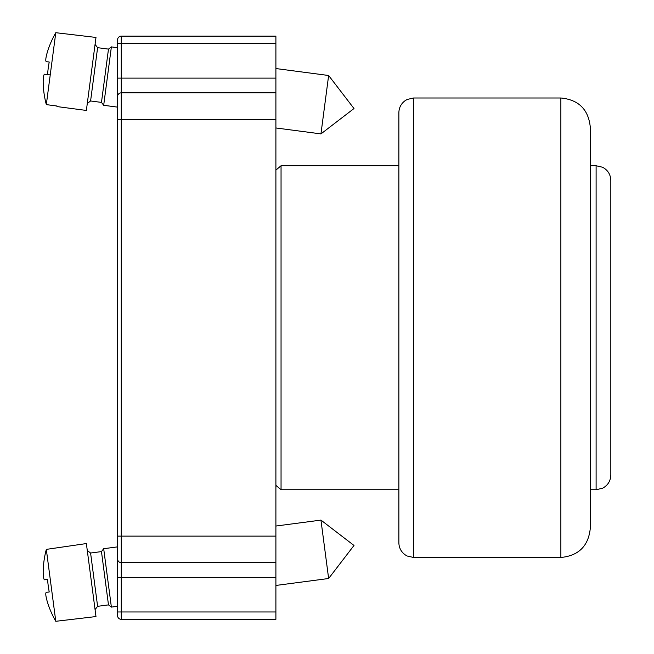 <?xml version="1.0" encoding="UTF-8"?>
<svg xmlns="http://www.w3.org/2000/svg" width="654" height="654" viewBox="0 0 654 654"><rect width="100%" height="100%" fill="white"/><g stroke="black" fill="none" stroke-linecap="round" stroke-linejoin="round"><path stroke-width="0.98" d="M413.59 557.478L413.59 97.994L407.213 99.449L405.317 100.544C401.155 103.536 399.005 107.599 398.866 112.725L398.866 542.746C399.005 547.872 401.155 551.935 405.317 554.927L407.213 556.023L413.59 557.478L560.862 557.478C578.749 555.728 588.567 545.91 590.317 528.023L590.317 127.448C588.567 109.561 578.749 99.743 560.862 97.994L560.862 557.478M275.898 170.122L281.048 165.74L281.048 489.732L398.866 489.732M275.898 611.964L121.26 611.964L121.26 562.628L275.898 562.628L275.898 619.33L121.26 619.33L121.26 611.964L117.581 611.964L117.581 615.651L117.581 119.347L121.26 119.347L121.26 36.142A3.679 3.679 0 0 0 117.581 39.829L117.581 43.507L117.581 39.829A3.679 3.679 0 0 1 121.26 36.142L275.898 36.142L275.898 43.507L117.581 43.507L117.581 96.522A3.679 3.679 0 0 1 121.26 92.843L275.898 92.843L275.898 43.507M121.26 619.33A3.679 3.679 0 0 1 117.581 615.651A3.679 3.679 0 0 0 121.26 619.33M121.26 562.628A3.679 3.679 0 0 1 117.581 558.949A3.679 3.679 0 0 0 121.26 562.628L121.26 536.125L117.581 536.125M117.581 96.522L117.581 119.347M275.898 562.628L275.898 92.843M57.037 106.03L46.32 104.615L57.037 106.03L56.963 106.569L86.369 110.444L95.983 37.441L55.786 32.7A95.182 95.182 0 0 0 47.636 51.175C45.772 57.389 45.314 60.879 46.254 61.64L49.23 62.032A93.22 80.744 97.5 0 0 47.579 74.589L44.603 74.196L43.908 74.948M46.32 104.615A95.182 95.182 0 0 1 43.229 84.66A95.182 95.182 0 0 0 46.32 104.615L55.786 32.7M43.172 83.066L43.229 84.66C43.033 78.178 43.491 74.687 44.603 74.196L47.579 74.589A93.22 80.744 97.5 0 1 49.23 62.032L46.254 61.64L49.23 62.032M43.344 77.818L43.18 80.589M47.17 52.696L46.532 55.091M45.976 57.822L45.886 58.435M45.845 58.778L45.78 60.732M50.227 74.94L44.603 74.196M90.587 100.969L97.61 47.677L108.482 49.107L101.468 102.4L90.587 100.969L87.284 103.512M101.468 102.4L103.684 105.294L117.581 107.125M108.482 49.107L111.376 46.892L103.684 105.294M275.898 68.547L328.635 75.496L320.951 133.898L275.898 127.963M328.635 75.496L353.994 108.539L320.951 133.898M46.32 549.385L55.786 621.3A95.182 95.182 0 0 1 47.636 602.824A95.182 95.182 0 0 0 55.786 621.3L95.983 616.559L86.369 543.556L46.32 549.385A95.182 95.182 0 0 0 43.229 569.34C43.033 575.822 43.491 579.313 44.603 579.804L47.579 579.411A93.22 80.744 82.5 0 0 49.23 591.968A93.22 80.744 82.5 0 1 47.579 579.411L44.603 579.804L47.579 579.411M47.17 601.304L47.636 602.824C45.772 596.611 45.314 593.121 46.254 592.361L49.23 591.968L46.254 592.361L45.78 593.268M45.976 596.178L46.532 598.909M43.172 570.934L43.18 573.411M43.344 576.182L43.417 576.803M43.466 577.147L43.908 579.052M49.23 591.968L46.254 592.361M95.067 609.626L97.61 606.323L90.587 553.031L87.284 550.488M90.587 553.031L101.468 551.6L108.482 604.893L111.376 607.108L117.581 606.291M101.468 551.6L103.684 548.706L111.376 607.108M275.898 526.037L320.951 520.102L328.635 578.504L275.898 585.453M103.684 548.706L117.581 546.875M328.635 578.504L353.994 545.461L320.951 520.102M596.105 327.736L596.105 489.732L602.579 488.227C607.844 485.391 610.591 480.984 610.828 475.008L610.828 180.463C610.591 174.487 607.844 170.081 602.579 167.244L596.105 165.74L596.105 327.736M275.898 577.359L117.581 577.359M117.581 78.112L275.898 78.112M275.898 536.125L121.26 536.125L121.26 119.347L275.898 119.347M413.59 97.994L560.862 97.994M590.317 489.732L596.105 489.732M590.317 165.74L596.105 165.74M275.898 485.35L281.048 489.732M281.048 165.74L398.866 165.74M97.61 47.677L95.067 44.374M111.376 46.892L117.581 47.709M97.61 606.323L108.482 604.893"/></g></svg>
